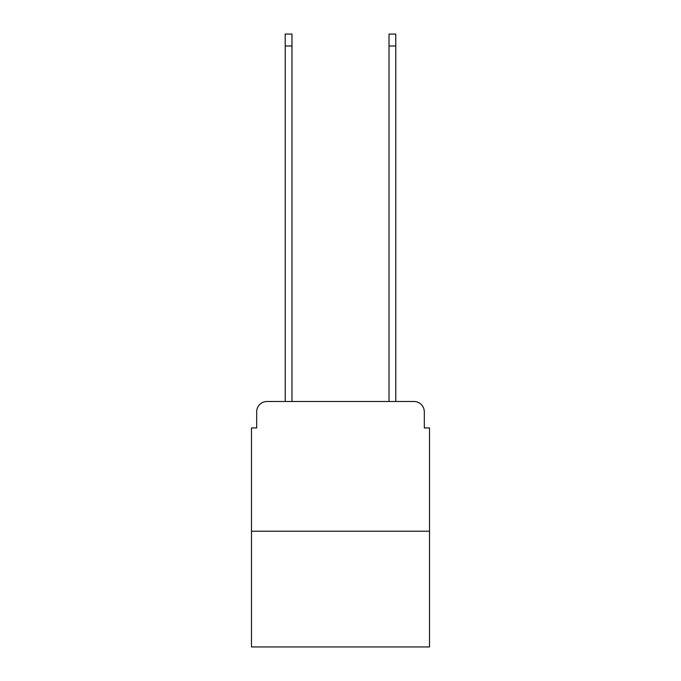 <?xml version="1.0" encoding="UTF-8"?>
<svg xmlns="http://www.w3.org/2000/svg" width="681" height="681" viewBox="0 0 681 681"><rect width="100%" height="100%" fill="white"/><g stroke="black" fill="none" stroke-linecap="round" stroke-linejoin="round"><path stroke-width="1.02" d="M256.686 411.86L256.686 427.949L256.686 411.86A10.377 10.377 0 0 1 267.063 401.475L285.228 401.475L285.228 34.05L291.979 34.05L291.979 401.475L300.023 401.475M429.507 531.223L251.493 531.223L251.493 646.95L429.507 646.95L429.507 427.949L424.314 427.949L424.314 411.86A10.377 10.377 0 0 0 413.937 401.475L267.063 401.475M251.493 531.223L251.493 427.949L256.686 427.949M380.977 401.475L389.021 401.475L389.021 34.05L395.772 34.05L395.772 401.475L413.937 401.475M424.314 427.949L424.314 411.86M285.228 45.985L291.979 45.985M395.772 45.985L389.021 45.985"/></g></svg>
